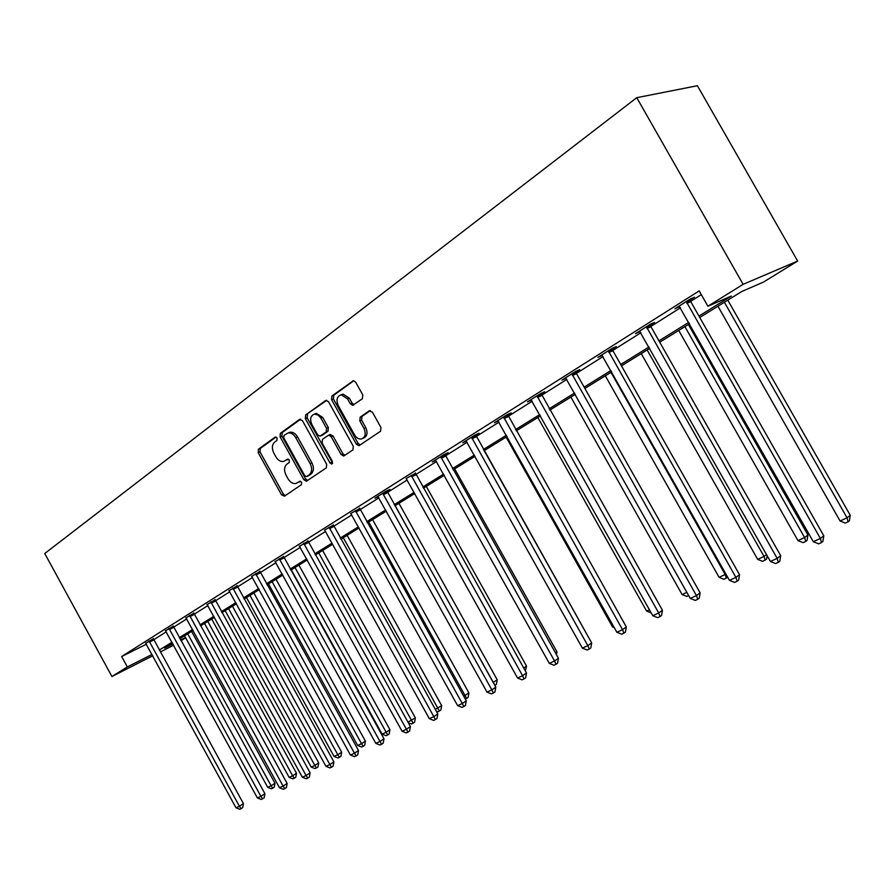 <?xml version="1.0" encoding="UTF-8"?>
<svg xmlns="http://www.w3.org/2000/svg" width="895" height="895" viewBox="0 0 895 895"><rect width="100%" height="100%" fill="white"/><g stroke="black" fill="none" stroke-linecap="round" stroke-linejoin="round"><path stroke-width="1.34" d="M277.103 438.002L275.067 437.14L258.442 449.189L258.196 452.646L281.578 494.879L284.453 496.166L301.425 484.687L301.637 482.26L299.87 481.23L296.066 483.468C292.978 484.016 290.304 482.45 288.033 478.78L286.064 475.223C283.827 470.423 284.129 466.72 286.959 464.102L289.163 462.57L289.365 460.119L287.664 459.09L283.558 461.473C280.571 461.876 277.998 460.31 275.839 456.774L273.881 453.228C271.644 448.44 271.923 444.703 274.731 442.04L276.913 440.463L277.103 438.002M362.397 398.711L362.788 394.93L355.718 382.243L353.38 380.711L331.922 395.959L331.575 399.673L356.355 444.177L358.951 445.699L380.543 431.245L380.946 427.508L372.387 412.147L369.187 410.883L360.182 417.148L359.801 420.874L363.996 428.425C366.223 433.751 365.384 437.263 361.468 438.964C358.75 439.311 356.456 437.957 354.565 434.892L338.22 405.536C335.938 399.852 336.934 396.272 341.219 394.807L347.551 398.879L350.292 403.802L352.719 405.323L362.397 398.711M127.336 666.943L121.642 656.527L699.185 290.897L707.9 306.224L743.13 284.341L636.759 97.678L44.75 553.513L111.931 676.508L127.336 666.943L152.027 654.446M302.454 420.695L299.467 419.464L280.359 433.314L280.079 436.849L303.875 479.754L306.414 481.23L326.339 467.861L326.675 464.304L302.454 420.695M326.731 400.345L305.654 414.989L325.5 400.613M344.944 455.298L342.897 453.754L341.096 454.526L343.691 456.025L352.921 449.905L353.29 446.258L328.577 401.833L326.228 400.322M341.096 454.526L331.161 436.648L328.689 435.138L322.446 439.333L322.111 442.935L332.392 461.428L331.832 464.08L330.02 463.028L305.34 418.603L305.654 414.989M699.756 317.468L741.776 291.513L763.502 282.07L797.646 261.049L697.395 85.719L636.759 97.678M121.642 656.527L146.422 644.21M153.66 639.768L166.291 631.814M173.585 627.216L186.764 618.904M194.181 614.227L207.931 605.568M215.471 600.813L229.836 591.763M237.499 586.93L252.502 577.476M260.3 572.565L275.984 562.675M283.905 557.686L300.317 547.348M308.372 542.269L325.545 531.451M333.745 526.282L351.735 514.949M360.07 509.691L378.921 497.81M387.412 492.463L407.18 480M415.828 474.551L436.559 461.484M445.374 455.935L467.145 442.208M476.129 436.559L498.996 422.138M508.159 416.365L532.212 401.206M541.553 395.321L566.871 379.368M576.391 373.372L603.062 356.557M612.784 350.437L640.898 332.716M650.822 326.462L680.491 307.768M690.627 301.38L701.311 294.645M153.325 638.784L145.762 643.281M173.261 626.198L165.564 630.774M193.846 613.209L186.037 617.863M215.136 599.773L207.204 604.517M237.153 585.867L229.098 590.7M259.953 571.48L251.752 576.402M283.558 556.578L275.224 561.601M308.025 541.139L299.545 546.263M333.387 525.13L324.493 530.075M359.712 508.517L350.661 513.551M387.054 491.254L389.951 489.431L385.633 491.456L374.949 498.202L378.137 496.703M415.459 473.332L406.05 478.568M445.005 454.682L448.138 452.702L443.864 454.682L432.307 461.977L435.775 460.366M475.748 435.272L479.015 433.214L474.764 435.16L462.726 442.768L466.351 441.101M507.778 415.056L511.179 412.908L506.962 414.821L494.42 422.742L498.213 421.019M541.173 393.979L544.719 391.741L540.535 393.621L527.446 401.877L531.429 400.087M566.054 378.227L561.915 380.106L575.574 371.481L579.714 369.657L576.011 371.996M612.393 349.028L616.263 346.589L612.18 348.368L597.905 357.373L602.257 355.427M650.43 325.019L654.48 322.469L650.452 324.18L635.528 333.611L640.07 331.564M690.235 299.892L694.475 297.218L690.526 298.874L674.886 308.753L679.641 306.582M185.657 637.799L180.98 640.686M173.63 645.206L160.339 651.963M797.646 261.049L743.13 284.341M698.961 316.069L731.271 296.077L707.9 306.224M159.288 650.061L171.985 642.207M179.313 637.665L192.559 629.465M200.01 624.855L213.838 616.297M221.412 611.621L235.855 602.682M243.541 597.916L258.633 588.574M266.453 583.741L282.227 573.975M290.181 569.052L306.683 558.849M314.772 553.837L332.034 543.153M340.268 538.063L358.347 526.864M366.726 521.684L385.678 509.949M394.203 504.679L414.072 492.384M422.764 487.003L443.607 474.104M452.456 468.622L474.35 455.085M483.367 449.503L506.369 435.261M515.554 429.578L539.741 414.609M549.116 408.802L574.579 393.05M584.133 387.132L610.949 370.541M620.716 364.5L648.987 347.003M658.955 340.838L688.781 322.368M111.931 676.508L152.765 655.8M172.522 643.192L164.635 648.069L172.903 643.885M180.6 639.992L185.5 637.52M689.575 323.766L659.727 342.203M649.748 348.368L621.466 365.831M611.699 371.872L584.882 388.441M575.306 394.359L549.843 410.089M540.457 415.884L516.258 430.831M507.062 436.514L484.05 450.733M475.032 456.305L453.127 469.841M444.278 475.301L423.424 488.189M414.732 493.559L394.852 505.843M386.327 511.112L367.364 522.825M358.984 528.005L340.894 539.182M332.66 544.272L315.376 554.945M307.287 559.946L290.774 570.137M282.82 575.06L267.034 584.804M259.214 589.637L244.122 598.968M236.425 603.722L221.971 612.65M214.397 617.326L200.569 625.874M193.119 630.472L179.861 638.661M602.011 355.583L601.686 354.991M639.578 331.866L639.231 331.273M678.869 307.063L678.522 306.448M288.235 459.113L286.937 460.03M300.429 481.23L299.165 482.081M276.052 437.04L260.277 448.462L260.02 451.919L283.379 494.085L285.292 495.595M300.653 419.218L282.182 432.598L281.914 436.122L305.676 478.982L307.645 480.492M283.972 435.384L283.771 437.856L304.692 475.581L306.47 476.621L309.133 474.876C312.064 472.247 312.4 468.488 310.129 463.599L295.73 437.655C293.638 434.22 291.121 432.643 288.19 432.911L283.972 435.384M308.227 475.849L306.761 476.487M288.235 432.9L290.014 432.195C292.945 431.916 295.462 433.493 297.554 436.928L311.93 462.838C314.201 467.716 313.865 471.475 310.934 474.093L308.562 475.704M342.897 453.754L332.974 435.91L329.942 434.623M307.488 414.284L307.175 417.898L332.671 463.151M320.857 418.11L317.982 414.967L314.525 414.094C310.531 415.604 309.648 419.073 311.885 424.521L317.524 434.668L319.974 436.167L326.194 431.961L326.53 428.325L320.857 418.11L322.681 417.394L316.36 413.389L314.626 414.049M321.786 435.429L320.544 435.921L321.786 435.429M322.681 417.394L328.353 427.597L328.017 431.233L322.368 435.194M341.096 394.818L343.042 394.102L349.363 398.174L352.104 403.086L354.051 404.607M362.945 438.337L363.269 438.203C367.174 436.503 368.024 433.001 365.798 427.676L363.996 428.425M370.351 410.604L361.983 416.421L361.602 420.147L365.798 427.676M353.816 380.733L333.757 395.266L333.41 398.969L358.145 443.417L360.226 444.972M184.538 635.774L267.728 787.343L271.118 785.776L274.989 783.282L191.597 631.411M274.989 783.282L274.273 787.164L272.729 788.171L271.118 785.776L187.704 633.817M272.729 788.171L271.375 788.797L267.728 787.343M149.04 640.909L239.39 806.238L236.011 807.805L145.583 643.091M153.269 638.538L243.429 803.632L239.39 806.238L241.091 808.666L239.737 809.281L236.011 807.805M243.429 803.632L242.702 807.614L241.091 808.666M204.53 623.423L289.141 777.386L292.631 775.764L296.502 773.258L211.679 619.004M296.502 773.258L295.786 777.207L294.242 778.214L292.631 775.764L207.785 621.41M294.242 778.214L292.833 778.863L289.141 777.386M225.16 610.681L311.236 767.104L314.85 765.426L318.721 762.909L232.431 606.183M318.721 762.909L317.993 766.925L316.45 767.932L314.85 765.426L228.527 608.6M316.45 767.932L315.006 768.604L311.236 767.104M168.954 628.324L260.881 796.337L257.391 797.948L165.385 630.583M173.194 625.941L264.931 793.708L260.881 796.337L262.582 798.81L261.172 799.448L257.391 797.948M264.931 793.708L264.193 797.758L262.582 798.81M189.539 615.324L283.1 786.09L279.486 787.757L185.847 617.662M193.779 612.941L287.15 783.461L283.1 786.09L284.789 788.629L283.335 789.289L279.486 787.757M287.15 783.461L286.4 787.566L284.789 788.629M246.472 597.513L334.081 756.476L337.807 754.742L341.677 752.214L253.856 592.949M341.677 752.214L340.939 756.286L339.395 757.304L337.807 754.742L249.951 595.365M339.395 757.304L337.907 757.998L334.081 756.476M268.5 583.898L357.687 745.49L361.546 743.689L365.406 741.161L276.007 579.266M365.406 741.161L364.668 745.3L363.124 746.318L361.546 743.689L272.102 581.672M363.124 746.318L361.58 747.034L357.687 745.49M291.289 569.824L382.109 734.124L386.103 732.267L389.951 729.727L298.908 565.114M389.951 729.727L389.202 733.934L387.669 734.963L295.014 567.519M387.669 734.963L386.069 735.701L382.109 734.124M210.817 601.887L306.079 775.506L302.342 777.229L206.991 604.293M215.069 599.482L310.129 772.855L306.079 775.506L307.746 778.102L306.258 778.784L302.342 777.229M310.129 772.855L309.368 777.039L307.746 778.102M232.834 587.981L329.852 764.543L325.981 766.333L228.874 590.476M237.085 585.576L333.891 761.88L329.852 764.543L331.508 767.205L329.964 767.91L325.981 766.333M333.891 761.88L333.13 766.142L331.508 767.205M255.623 573.583L354.465 753.198L350.46 755.044L251.529 576.167M259.874 571.167L358.503 750.525L354.465 753.198L356.109 755.928L354.509 756.667L350.46 755.044M358.503 750.525L357.731 754.854L356.109 755.928M407.941 722.108L415.358 717.891L322.614 550.47M415.358 717.891L414.598 722.175L413.065 723.205L318.721 552.875M413.065 723.205L411.409 723.965L408.277 722.712M279.218 558.67L379.961 741.452L375.81 743.365L274.978 561.355M283.48 556.254L383.989 738.767L379.961 741.452L381.594 744.248L379.939 745.009L375.81 743.365M383.989 738.767L383.205 743.163L381.594 744.248M435.294 709.377L441.671 705.629L347.159 535.311M441.671 705.629L440.899 709.992L439.378 711.022L343.277 537.705M439.378 711.022L437.655 711.816L436.357 711.29M303.685 543.22L406.386 729.268L402.09 731.249L299.288 545.995M307.936 540.793L410.413 726.572L406.386 729.268L408.008 732.132L406.285 732.927L402.09 731.249M410.413 726.572L409.619 731.047L408.008 732.132M463.677 696.176L468.935 692.931L372.589 519.603M468.935 692.931L468.152 697.373L466.631 698.402L368.718 521.986M466.631 698.402L465.277 699.029M329.058 527.2L433.806 716.626L429.343 718.685L324.784 530.366M333.298 524.761L437.812 713.93L433.806 716.626L435.406 719.569L433.627 720.397L429.343 718.685M437.812 713.93L437.006 718.484L435.406 719.569M493.167 682.449L497.206 679.764L398.946 503.314M497.206 679.764L496.412 684.283L494.901 685.313L395.087 505.697M355.393 510.564L462.267 703.515L457.636 705.652L350.952 513.842M359.622 508.114L466.25 700.807L462.267 703.515L463.845 706.535L461.999 707.386L457.636 705.652M466.25 700.807L465.445 705.45L463.845 706.535M523.72 668.028L526.528 666.104L426.3 486.41M526.528 666.104L525.365 670.959M382.736 493.29L491.836 689.888L487.014 692.103L377.824 496.401M386.953 490.84L495.796 687.17L491.836 689.888L493.391 692.987L491.456 693.871L487.014 692.103M495.796 687.17L494.969 691.902L493.391 692.987M555.471 652.958L556.992 651.918L454.682 468.879M556.992 651.918L556.5 654.793M411.163 475.334L522.568 675.725L517.556 678.03L406.364 478.87M415.358 472.873L526.495 672.995L522.568 675.725L524.09 678.913L522.087 679.831L517.556 678.03M526.495 672.995L525.667 677.817L524.09 678.913M588.507 637.262L484.184 450.655M440.72 456.663L554.542 660.98L549.329 663.385L435.406 460.019M444.904 454.201L558.435 658.261L554.542 660.98L556.03 664.269L553.949 665.231L549.329 663.385M558.435 658.261L557.585 663.173L556.03 664.269M506.089 437.118L612.538 626.914L613.578 626.422M614.238 627.585L612.538 626.914M471.497 437.219L587.825 645.642L582.399 648.137L465.959 440.72M475.648 434.757L591.684 642.923L587.825 645.642L589.29 649.032L587.109 650.027L582.399 648.137M591.684 642.923L590.823 647.935L589.29 649.032M537.828 417.506L646.604 611.061L649.434 609.741M651.202 612.896L646.604 611.061M503.561 416.969L622.506 629.655L616.856 632.262L497.777 420.616M507.666 414.508L626.321 626.936L622.506 629.655L623.927 633.145L621.667 634.186L616.856 632.262M626.321 626.936L625.448 632.049L623.927 633.145M570.876 397.089L682.091 594.548L686.857 592.333M688.702 595.6L686.868 596.45L682.091 594.548M536.978 395.858L658.686 612.974L652.779 615.704L530.959 399.662M541.05 393.386L662.434 610.267L658.686 612.974L660.062 616.577L657.702 617.662L652.779 615.704M662.434 610.267L661.562 615.491L660.062 616.577M605.311 375.822L719.088 577.331L725.163 574.5L610.972 372.32M727.68 577.197L723.954 579.278L719.088 577.331M726.393 578.148L725.163 574.5L725.867 573.986M571.86 373.83L696.444 595.578L690.28 598.419L565.573 377.802M575.888 371.347L576.525 373.629L700.136 592.87L696.444 595.578L697.776 599.292L695.303 600.422L690.28 598.419M700.136 592.87L699.241 598.196L697.776 599.292M641.245 353.626L757.673 559.375L764.017 556.421L647.141 349.979M767.127 555.65L766.545 559.162L762.652 561.355L757.673 559.375M765.191 560.18L764.017 556.421L766.512 554.564M608.298 350.806L735.903 577.387L729.459 580.363L601.731 354.957M612.258 348.323L612.918 350.706L739.516 574.691L735.903 577.387L737.178 581.224L734.594 582.41L729.459 580.363M739.516 574.691L738.621 580.139L737.178 581.224M678.746 330.456L797.982 540.625L804.605 537.537L807.916 535.031L688.389 324.493M807.916 535.031L807.044 540.412L805.724 541.419L804.605 537.537L684.91 326.641M805.724 541.419L803.072 542.65L797.982 540.625M646.403 326.742L777.162 558.368L770.427 561.478L639.522 331.083M650.296 324.281L650.967 326.742L780.697 555.694L777.162 558.368L778.37 562.34L775.674 563.57L770.427 561.478M780.697 555.694L779.78 561.255L778.37 562.34M717.935 306.235L840.103 521.024L847.039 517.791L850.25 515.307L727.792 300.149M850.25 515.307L849.366 520.812L848.08 521.807L847.039 517.791L724.379 302.253M848.08 521.807L845.305 523.094L840.103 521.024M686.275 301.559L820.368 538.454L813.309 541.71L679.081 306.101M690.101 299.143L690.772 301.66L823.803 535.803L820.368 538.454L821.509 542.56L818.679 543.858L813.309 541.71M823.803 535.803L822.874 541.486L821.509 542.56M283.379 494.085L281.578 494.879M260.02 451.919L258.196 452.646M260.277 448.462L258.442 449.189M305.676 478.982L303.875 479.754M281.914 436.122L280.079 436.849M282.182 432.598L280.359 433.314M300.161 419.196L299.467 419.464M310.934 474.093L309.133 474.876M311.93 462.838L310.129 463.599M297.554 436.928L295.73 437.655M332.974 435.91L331.161 436.648M331.821 462.267L330.02 463.028M307.175 417.898L305.34 418.603M328.017 431.233L326.194 431.961M328.353 427.597L326.53 428.325M352.104 403.086L350.292 403.802M349.363 398.174L347.551 398.879M361.602 420.147L359.801 420.874M361.983 416.421L360.182 417.148M369.87 410.615L369.187 410.883M358.145 443.417L356.355 444.177M333.41 398.969L331.575 399.673M333.757 395.266L331.922 395.959M353.357 380.711L352.54 381.013M149.141 641.256L153.425 639.131M149.476 642.095L153.761 639.97M169.054 628.682L173.35 626.556M169.39 629.532L173.686 627.406M189.628 615.693L193.946 613.567M189.975 616.554L194.282 614.44M210.907 602.257L215.225 600.142M211.265 603.14L215.583 601.026M232.924 588.362L237.253 586.247M233.282 589.257L237.6 587.142M255.713 573.975L260.042 571.871M256.071 574.892L260.4 572.778M279.318 559.073L283.648 556.981M279.688 560.001L284.017 557.909M303.785 543.623L308.115 541.542M304.155 544.574L308.484 542.493M329.159 527.602L333.488 525.544M329.528 528.576L333.857 526.506M355.494 510.989L359.812 508.931M355.874 511.974L360.193 509.915M382.836 493.716L387.155 491.691M383.228 494.722L387.535 492.697M411.264 475.771L415.56 473.768M411.655 476.8L415.951 474.786M440.821 457.11L445.106 455.13M441.224 458.162L445.497 456.181M471.598 437.689L475.849 435.731M472.001 438.763L476.252 436.805M503.65 417.45L507.879 415.526M504.064 418.547L508.282 416.622M537.078 396.34L541.262 394.46M537.492 397.469L541.676 395.579M571.961 374.323L576.1 372.488M572.386 375.475L576.525 373.629M608.399 351.321L612.493 349.531M608.824 352.496L612.918 350.706M646.492 327.268L650.531 325.534M646.928 328.476L650.967 326.742M686.375 302.096L690.336 300.429M686.812 303.327L690.772 301.66M308.272 475.838L306.728 476.509M290.014 432.195L288.19 432.911M330.501 434.399L328.689 435.138M316.36 413.389L314.525 414.094M353.447 405.043L352.719 405.323M343.042 394.102L341.219 394.807"/></g></svg>
